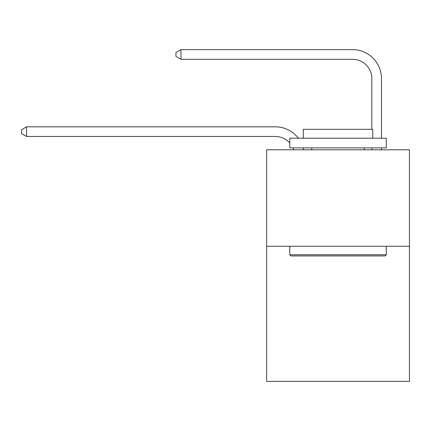 <?xml version="1.0" encoding="UTF-8"?>
<svg xmlns="http://www.w3.org/2000/svg" width="431" height="431" viewBox="0 0 431 431"><rect width="100%" height="100%" fill="white"/><g stroke="black" fill="none" stroke-linecap="round" stroke-linejoin="round"><path stroke-width="0.65" d="M409.45 246.279L409.45 381.37L266.644 381.37L266.644 149.789L409.45 149.789L409.45 246.279L266.644 246.279M275.323 126.822L26.566 126.822L275.323 126.822A28.947 28.947 134.2 0 1 298.338 138.211M371.818 129.332L371.818 78.577A19.298 19.298 85.2 0 0 352.52 59.279L180.955 59.279L175.94 56.386L175.94 52.523L180.955 49.63L352.52 49.63A28.947 28.947 -94.8 0 1 381.467 78.577L381.467 138.211M290.957 255.928L289.799 254.775L386.289 254.775L385.136 255.928L290.957 255.928M386.289 138.211L386.289 147.86L289.799 147.86L289.799 138.211L386.289 138.211M303.311 138.211L303.311 129.332L372.783 129.332L372.783 138.211M386.289 246.279L386.289 254.775M289.799 246.279L289.799 254.775M364.292 147.86L364.292 149.789M311.802 147.86L311.802 149.789M371.818 78.577A19.298 19.298 85.2 0 0 352.52 59.279A19.298 19.298 85.2 0 1 371.818 78.577A19.298 19.298 85.2 0 0 352.52 59.279A19.298 19.298 85.2 0 1 371.818 78.577A19.298 19.298 85.2 0 0 352.52 59.279A19.298 19.298 85.2 0 1 371.818 78.577A19.298 19.298 85.2 0 0 352.52 59.279A19.298 19.298 85.2 0 1 371.818 78.577A19.298 19.298 85.2 0 0 352.52 59.279A19.298 19.298 85.2 0 1 371.818 78.577A19.298 19.298 85.2 0 0 352.52 59.279A19.298 19.298 85.2 0 1 371.818 78.577A19.298 19.298 85.2 0 0 352.52 59.279A19.298 19.298 85.2 0 1 371.818 78.577A19.298 19.298 85.2 0 0 352.52 59.279A19.298 19.298 85.2 0 1 371.818 78.577A19.298 19.298 85.2 0 0 352.52 59.279A19.298 19.298 85.2 0 1 371.818 78.577A19.298 19.298 85.2 0 0 352.52 59.279A19.298 19.298 85.2 0 1 371.818 78.577A19.298 19.298 85.2 0 0 352.52 59.279A19.298 19.298 85.2 0 1 371.818 78.577A19.298 19.298 85.2 0 0 352.52 59.279A19.298 19.298 85.2 0 1 371.818 78.577M293.673 149.789A19.298 19.298 -45.8 0 0 292.929 147.86M289.799 143.006A19.298 19.298 -45.8 0 0 275.323 136.471L26.566 136.471L21.55 133.578L21.55 129.72L26.566 126.822L26.566 136.471M303.171 147.86A28.947 28.947 134.2 0 1 303.65 149.789M381.467 147.86L381.467 149.789M371.818 149.789L371.818 147.86M180.955 59.279L180.955 49.63L352.52 49.63"/></g></svg>
